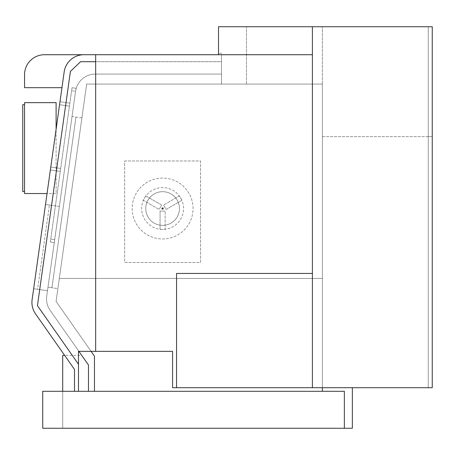<?xml version="1.0" encoding="UTF-8"?>
<svg xmlns="http://www.w3.org/2000/svg" width="455" height="455" viewBox="0 0 455 455"><rect width="100%" height="100%" fill="white"/><g stroke="black" fill="none" stroke-linecap="round" stroke-linejoin="round"><path stroke-width="0.34" stroke-dasharray="2.27 1.71" d="M432.25 136.614L432.25 387.705L432.25 136.614L428.257 136.614L428.257 26.743L432.25 26.743L322.385 26.743L432.25 26.743L432.25 136.614L428.257 136.614L428.257 387.705L428.257 26.743L312.397 26.743L312.397 54.714L218.514 54.714L218.514 26.743L312.397 26.743L312.397 387.705L312.397 54.714L95.664 54.714L221.505 54.714L221.505 61.704L95.664 61.704L95.664 54.714L95.664 351.351L172.564 351.351L172.564 387.705L176.563 387.705L176.563 273.444L312.397 273.444L176.563 273.444L176.563 387.705L432.25 387.705L432.25 136.614L322.385 136.614L322.385 387.705L432.25 387.705L322.385 387.705L352.346 387.705L322.385 387.705L322.385 136.614L432.25 136.614M59.975 101.766L50.363 170.011L50.784 167.042L50.363 170.011L50.784 167.042L60.674 168.435L60.253 171.399L50.363 170.011L60.253 171.399L60.674 168.435L69.865 103.16L59.975 101.766L69.865 103.16L60.674 168.435L69.865 103.16L60.674 168.435L50.784 167.042L60.674 168.435L50.784 167.042L59.975 101.766L69.865 103.16L59.975 101.766M352.346 387.705L352.346 428.257L62.699 428.257L62.699 391.3L42.724 391.3L42.724 428.257L62.699 428.257L62.699 391.3L322.385 391.3L322.385 387.705M322.385 391.3L322.385 84.073L86.672 84.073L56.073 301.409L94.464 356.146L94.464 391.3L322.385 391.3L322.385 84.073L86.672 84.073L221.505 84.073L86.672 84.073L56.073 301.409L86.672 84.073L56.073 301.409L94.464 356.146L94.464 391.3L88.469 391.3L88.469 364.99L50.158 310.373L88.469 364.99L88.469 391.3L74.489 391.3L74.489 369.409L74.489 391.3L88.469 391.3L88.469 364.99L50.158 310.373A19.974 19.974 0 0 1 46.728 296.114L75.57 91.279L46.728 296.114A19.974 19.974 0 0 0 50.158 310.373A19.974 19.974 0 0 1 46.728 296.114L75.57 91.279A19.974 19.974 0 0 1 95.351 74.085A19.974 19.974 0 0 0 75.57 91.279A19.974 19.974 0 0 1 95.351 74.085L221.505 74.085L221.505 54.714L83.959 54.714A19.974 19.974 0 0 0 64.178 71.901L32.117 299.629A19.974 19.974 0 0 0 35.541 313.882L74.489 369.409L64.621 355.344L74.489 369.409L74.489 391.3L88.469 391.3L88.469 364.99L50.158 310.373A19.974 19.974 0 0 1 46.728 296.114L75.57 91.279A19.974 19.974 0 0 1 95.351 74.085L221.505 74.085L221.505 54.714L83.959 54.714A19.974 19.974 0 0 0 64.178 71.901L32.117 299.629A19.974 19.974 0 0 0 35.541 313.882L74.489 369.409L74.489 391.3L74.489 369.409L74.489 391.3L88.469 391.3L88.469 364.99L50.158 310.373L88.469 364.99L81.701 355.344L64.621 355.344L74.489 369.409L74.489 391.3L88.469 391.3L88.469 364.99L88.469 391.3L88.469 364.99L50.158 310.373A19.974 19.974 0 0 1 46.728 296.114L75.57 91.279A19.974 19.974 0 0 1 95.351 74.085A19.974 19.974 0 0 0 75.57 91.279A19.974 19.974 0 0 1 75.575 91.256L76.218 88.316L75.575 91.256A19.974 19.974 0 0 0 75.57 91.279L46.728 296.114A19.974 19.974 0 0 0 50.158 310.373A19.974 19.974 0 0 1 46.728 296.114L75.57 91.279A19.974 19.974 0 0 1 95.351 74.085L221.505 74.085L221.505 54.714L83.959 54.714A19.974 19.974 0 0 0 64.178 71.901L32.117 299.629A19.974 19.974 0 0 0 35.541 313.882L74.489 369.409L74.489 391.3L88.469 391.3L62.699 391.3L344.355 391.3L344.355 428.257M78.897 351.351L50.158 310.373A19.974 19.974 0 0 1 46.728 296.114L75.57 91.279A19.974 19.974 0 0 1 95.351 74.085L221.505 74.085L221.505 54.714L83.959 54.714A19.974 19.974 0 0 0 64.178 71.901L32.117 299.629A19.974 19.974 0 0 0 35.541 313.882L64.621 355.344M56.107 129.214L47.053 193.54L56.107 129.214L56.107 193.54L47.053 193.54M45.511 204.483L33.647 288.749L37.6 289.306L49.47 205.04L37.6 289.306L33.647 288.749L45.511 204.483L33.647 288.749L45.511 204.483L49.47 205.04L45.511 204.483L33.647 288.749L45.511 204.483L59.355 206.433L47.491 290.7L59.355 206.433L45.511 204.483M50.312 242.014L50.733 239.051L50.312 242.014L54.27 242.572L50.312 242.014M71.617 90.699L50.733 239.051L72.038 87.73L71.617 90.699L75.575 91.256L71.617 90.699M76.218 88.316L72.038 87.73L76.218 88.316M60.253 171.399L50.363 170.011L60.253 171.399M88.469 391.3L88.469 364.99L81.701 355.344L62.699 355.344L62.699 391.3M22.75 104.65L24.547 104.65L24.547 191.544L22.75 191.544L22.75 104.65M24.547 191.544L24.547 104.65M61.96 87.673L24.547 87.673L24.547 74.688A19.974 19.974 0 0 1 44.522 54.714L221.505 54.714L221.505 74.085L95.351 74.085L221.505 74.085L95.351 74.085L221.505 74.085L221.505 84.073L322.385 84.073L221.505 84.073L221.505 54.714L83.959 54.714A19.974 19.974 0 0 0 64.178 71.901L61.96 87.673L64.178 71.901A19.974 19.974 0 0 1 83.959 54.714L221.505 54.714L221.505 61.704L80.581 61.704L70.406 71.441L37.447 305.652L78.482 364.267L78.482 351.351L95.664 351.351L95.664 61.704L80.581 61.704L70.406 71.441L37.447 305.652L78.482 364.267L78.482 391.3M32.117 299.629A19.974 19.974 0 0 0 35.541 313.882A19.974 19.974 0 0 1 32.117 299.629A19.974 19.974 0 0 0 35.541 313.882M94.464 391.3L94.464 356.146L56.073 301.409L91.102 351.351M57.876 288.606L81.911 117.902L57.876 288.606L47.985 287.213L72.021 116.508L47.985 287.213L51.938 287.77L75.974 117.066L51.938 287.77L47.985 287.213L57.876 288.606M81.911 117.902L72.021 116.508L47.985 287.213L72.021 116.508L81.911 117.902M59.304 278.437L322.385 278.437L59.304 278.437M322.385 84.073L322.385 26.743L322.385 84.073M218.514 26.743L322.385 26.743L218.514 26.743L218.514 53.315L218.514 26.743M221.505 53.315L218.514 53.315L221.505 53.315L221.505 84.073L221.505 53.315M246.479 84.073L246.479 26.743L246.479 84.073M124.624 160.979L200.536 160.979L200.536 262.455L124.624 262.455L124.624 160.979L200.536 160.979L200.536 262.455L124.624 262.455L124.624 160.979M56.107 102.654L24.547 102.654L24.547 193.54L56.107 193.54L56.107 102.654M83.959 54.714A19.974 19.974 0 0 0 64.178 71.901M47.491 290.7L33.647 288.749L47.491 290.7M181.863 200.331A20.93 20.93 0 0 0 180.726 198.056L179.327 195.94A20.93 20.93 0 0 0 144.48 198.056L143.342 200.331A20.93 20.93 0 0 0 162.6 229.451L165.142 229.297A20.93 20.93 0 0 0 181.863 200.331L180.726 198.056A20.93 20.93 0 0 0 179.327 195.94L163.555 205.046L179.458 195.86L181.994 200.257L166.092 209.436L163.555 205.046L166.092 209.436L181.863 200.331M145.748 195.86L144.48 198.056A20.93 20.93 0 0 0 158.425 229.03A20.93 20.93 0 0 0 183.53 208.521A20.93 20.93 0 0 0 143.342 200.331L159.113 209.436L143.211 200.257L145.748 195.86L161.65 205.046L159.113 209.436L161.65 205.046L145.748 195.86M160.063 229.451L162.6 229.451A20.93 20.93 0 0 0 165.142 229.297L165.142 211.086L165.142 229.451L160.063 229.451L160.063 211.086L165.142 211.086L160.063 211.086L160.063 229.451M193.045 208.521A30.445 30.445 0 0 0 147.38 182.159A30.445 30.445 0 0 0 147.38 234.888A30.445 30.445 0 0 0 193.045 208.521A30.445 30.445 0 0 0 147.38 182.159A30.445 30.445 0 0 0 147.38 234.888A30.445 30.445 0 0 0 193.045 208.521M179.446 208.521A16.846 16.846 0 0 0 154.182 193.932A16.846 16.846 0 0 0 154.182 223.109A16.846 16.846 0 0 0 179.446 208.521A16.846 16.846 0 0 0 154.182 193.932A16.846 16.846 0 0 0 154.182 223.109A16.846 16.846 0 0 0 179.446 208.521M163.237 208.521A0.637 0.637 0 0 0 162.287 207.975A0.637 0.637 0 0 0 162.287 209.072A0.637 0.637 0 0 0 163.237 208.521M59.554 104.735L69.444 106.123L59.554 104.735M54.685 239.609L50.733 239.051L54.685 239.609"/><path stroke-width="0.68" d="M352.346 387.705L352.346 428.257L42.724 428.257L42.724 391.3L344.355 391.3L344.355 428.257M322.385 391.3L322.385 387.705M61.96 87.673L56.107 129.214L61.96 87.673L24.547 87.673L24.547 74.688A19.974 19.974 0 0 1 44.522 54.714L95.664 54.714L95.664 61.704L80.581 61.704L70.406 71.441L37.447 305.652L78.482 364.267L78.482 351.351L172.564 351.351L172.564 387.705L176.563 387.705L176.563 273.444L312.397 273.444L312.397 26.743L218.514 26.743L218.514 54.714L312.397 54.714L95.664 54.714L95.664 351.351L95.664 61.704L80.581 61.704L70.406 71.441L37.447 305.652L78.482 364.267L78.482 391.3M47.053 193.54L45.511 204.483L47.053 193.54L24.547 193.54L24.547 102.654L56.107 102.654L56.107 129.214M83.959 54.714A19.974 19.974 0 0 0 64.178 71.901L32.117 299.629A19.974 19.974 0 0 0 35.541 313.882L64.621 355.344L62.699 355.344L62.699 391.3M74.489 369.409L74.489 391.3L74.489 369.409L35.541 313.882L74.489 369.409M24.547 191.544L22.75 191.544L22.75 104.65L24.547 104.65M176.563 387.705L176.563 273.444L312.397 273.444L312.397 387.705L312.397 26.743L432.25 26.743L432.25 387.705L176.563 387.705M94.464 391.3L94.464 356.146L91.102 351.351M88.469 391.3L88.469 364.99L78.897 351.351M64.178 71.901L32.117 299.629M35.541 313.882L64.621 355.344M163.237 208.521A0.637 0.637 0 0 1 162.287 209.072A0.637 0.637 0 0 1 162.287 207.975A0.637 0.637 0 0 1 163.237 208.521"/></g></svg>
